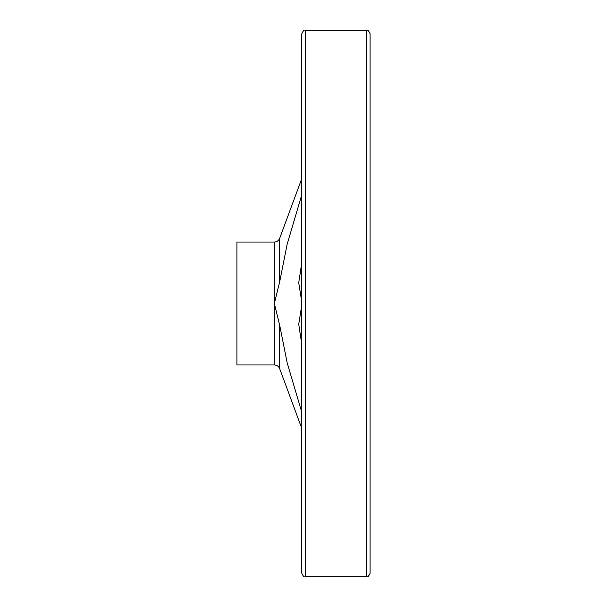 <?xml version="1.0" encoding="UTF-8"?>
<svg xmlns="http://www.w3.org/2000/svg" width="607" height="607" viewBox="0 0 607 607"><rect width="100%" height="100%" fill="white"/><g stroke="black" fill="none" stroke-linecap="round" stroke-linejoin="round"><path stroke-width="0.91" d="M301.793 412.252L287.164 362.789L279.683 325.193L274.341 303.5L274.341 242.041L236.92 242.041L236.92 364.959L274.341 364.959L274.341 303.5L279.683 281.807L287.164 244.211L301.793 194.748M301.793 178.587L279.683 238.323L279.683 281.807M279.683 325.193L279.683 368.677L301.793 428.413M366.666 30.35L366.666 576.65L305.207 576.65C304.373 577.515 303.234 576.377 301.793 573.236L301.793 33.764C303.234 30.623 304.373 29.485 305.207 30.35L366.666 30.35C367.501 29.485 368.639 30.623 370.08 33.764L370.08 509.045M301.793 262.702L298.727 282.733L301.793 302.02M301.793 304.98L298.727 324.267L301.793 344.298M366.666 576.65C367.501 577.515 368.639 576.377 370.08 573.236L370.08 303.5M305.207 576.65L305.207 30.35M274.341 242.041C276.898 241.912 278.674 240.675 279.683 238.323M279.683 368.677C278.674 366.325 276.898 365.088 274.341 364.959"/></g></svg>
